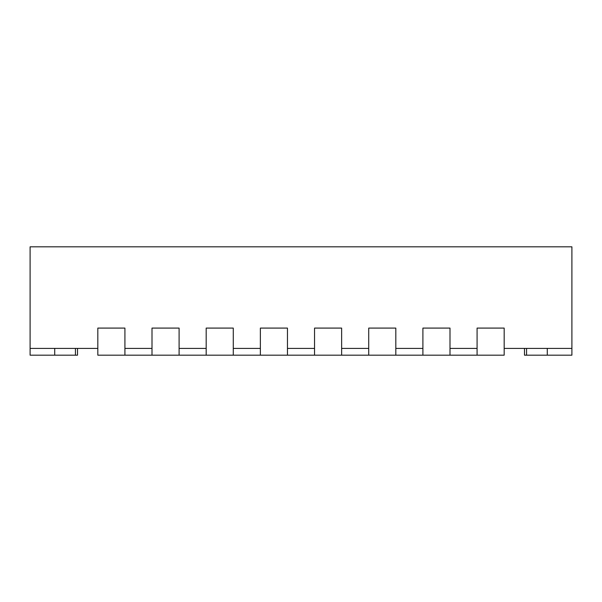 <?xml version="1.0" encoding="UTF-8"?>
<svg xmlns="http://www.w3.org/2000/svg" width="602" height="602" viewBox="0 0 602 602"><rect width="100%" height="100%" fill="white"/><g stroke="black" fill="none" stroke-linecap="round" stroke-linejoin="round"><path stroke-width="0.9" d="M77.507 355.18L77.507 348.407L77.507 355.18L77.507 348.407L77.507 355.18L75.446 355.18L75.446 348.407M477.085 355.18L477.085 328.09L504.175 328.09L504.175 355.18L287.455 355.18L287.455 328.09L260.365 328.09L260.365 348.407L233.275 348.407L233.275 328.09L206.185 328.09L206.185 348.407L179.095 348.407L179.095 328.09L152.005 328.09L152.005 348.407L124.915 348.407L124.915 328.09L97.825 328.09L97.825 348.407L30.1 348.407L30.1 355.18L54.722 355.18L54.722 348.407M287.455 355.18L260.365 355.18L260.365 328.09L287.455 328.09L287.455 348.407L314.545 348.407L314.545 328.09L341.635 328.09L314.545 328.09L314.545 355.18M395.815 355.18L395.815 328.09L368.725 328.09L368.725 348.407L341.635 348.407L341.635 328.09L341.635 355.18M368.725 355.18L368.725 328.09L395.815 328.09L395.815 348.407L422.905 348.407L422.905 328.09L449.995 328.09L449.995 348.407L477.085 348.407L477.085 328.09L504.175 328.09L504.175 348.407L571.9 348.407L571.9 355.18L547.278 355.18L547.278 348.407M547.278 355.18L526.554 355.18L526.554 348.407M260.365 355.18L233.275 355.18L233.275 328.09L206.185 328.09L206.185 355.18L179.095 355.18L179.095 328.09L152.005 328.09L152.005 355.18L124.915 355.18L124.915 328.09L97.825 328.09L97.825 355.18L124.915 355.18M233.275 355.18L206.185 355.18M179.095 355.18L152.005 355.18M75.446 355.18L54.722 355.18M30.1 348.407L30.1 246.82L571.9 246.82L571.9 348.407M449.995 355.18L449.995 328.09L422.905 328.09L422.905 355.18M526.554 355.18L524.492 355.18L524.492 348.407"/></g></svg>
